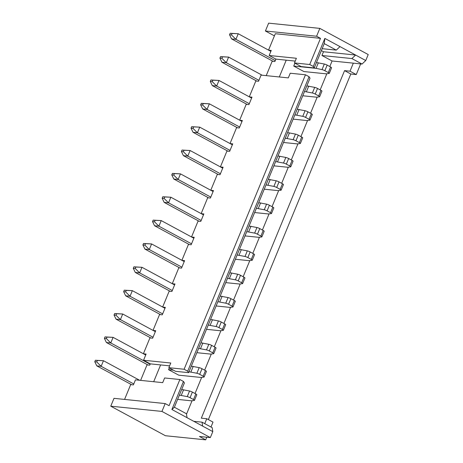 <?xml version="1.0" encoding="UTF-8"?>
<svg xmlns="http://www.w3.org/2000/svg" width="463" height="463" viewBox="0 0 463 463"><rect width="100%" height="100%" fill="white"/><g stroke="black" fill="none" stroke-linecap="round" stroke-linejoin="round"><path stroke-width="0.69" d="M171.906 409.495L187.052 417.684L186.41 413.725L174.395 407.226L171.906 409.495L183.458 381.471L179.87 379.527L169.088 405.686L165.187 403.58L114.002 398.336L110.767 406.184L165.401 435.724L205.694 439.85L206.782 437.222M274.414 35.865L265.409 30.998L316.594 36.236L320.494 38.348L309.712 64.507L294.468 62.945L296.389 58.274L269.165 55.485L271.243 50.444L268.638 50.178M365.753 60.531L362.037 64.05L351.892 58.564L355.607 55.045L365.753 60.531L368.218 54.553L319.829 28.388L268.638 23.15L265.409 30.998M210.989 427.013L213.015 422.1L206.77 418.726L201.324 418.164L344.565 70.631L350.011 71.192L353.321 63.153L332.087 60.983L321.941 55.496L323.481 51.758L321.374 50.617M208.373 419.588L350.809 74.011L356.255 74.566L350.011 71.192M360.648 63.906L356.255 74.566M279.299 76.974L286.221 60.173L275.879 59.114L274.877 61.544L272.151 61.266L266.231 75.631M106.368 338.592L104.406 338.395L105.026 336.896L113.088 337.359L106.982 337.099L106.368 338.592L110.779 342.967L150.116 364.236L149.728 365.168L147.008 364.89L140.625 380.378M150.116 364.236L150.272 363.86L143.559 360.231L170.783 363.021L168.856 367.691L175.57 371.32L188.638 372.657L310.013 78.189L309.07 76.725L305.476 74.78L184.106 369.254L168.856 367.691M153.693 381.715L160.615 364.919L150.272 363.86M221.887 58.326L219.925 58.124L220.544 56.631L228.606 57.094L222.506 56.827L221.887 58.326L226.297 62.696L258.921 80.336L258.539 81.274L255.813 80.99L249.285 96.831M256.786 81.094L221.939 62.25L226.297 62.696L228.606 57.094L262.122 75.214M302.761 95.772L316.57 97.184L319.487 96.813A2.465 0.434 -157.6 0 0 319.638 96.738A2.465 0.434 -157.6 0 0 318.666 95.934L320.975 90.326A2.465 0.434 22.4 0 1 321.947 91.13L319.638 96.738M304.521 91.506L312.398 92.982A2.465 0.434 -157.6 0 1 315.216 94.07L318.666 95.934M306.83 85.898L314.707 87.374A2.465 0.434 22.4 0 1 317.531 88.462L320.975 90.326M219.925 58.124L221.939 62.25M220.544 56.631L222.506 56.827M258.921 80.336L261.08 75.104L288.304 77.894L290.232 73.223L305.476 74.78M174.395 407.226L184.401 382.936L183.458 381.471M160.615 364.919L169.62 365.845M286.221 60.173L295.226 61.099M324.256 43.62L324.852 38.423L339.998 46.607L336.277 50.12L324.256 43.62L314.25 67.911L301.176 66.574L294.468 62.945M186.491 414.223L192.052 400.732M195.027 393.515L201.677 377.374M204.652 370.163L211.307 354.021M214.276 346.804L220.932 330.663M223.907 323.452L230.557 307.31M233.531 300.093L240.187 283.952M243.156 276.735L249.812 260.594M252.786 253.383L259.436 237.241M262.411 230.024L269.067 213.883M272.036 206.672L278.691 190.53M281.666 183.313L288.316 167.172M291.291 159.961L297.946 143.819M300.915 136.602L307.571 120.461M310.546 113.25L317.196 97.108M320.17 89.891L326.826 73.75M329.795 66.533L332.087 60.983M329.262 73.38A2.465 0.434 -157.6 0 1 329.112 73.461L326.195 73.831L303.873 71.545L293.727 66.059L316.05 68.345L322.022 69.624A2.465 0.434 -157.6 0 1 324.847 70.712L328.29 72.575L330.605 66.973A2.465 0.434 22.4 0 1 331.572 67.777L329.262 73.38A2.465 0.434 -157.6 0 0 328.29 72.575M294.908 63.182L293.727 66.059M169.302 367.929L168.578 369.682L178.724 375.169L201.052 377.455L203.969 377.085A2.465 0.434 -157.6 0 0 204.119 377.009A2.465 0.434 -157.6 0 0 203.147 376.199L205.456 370.597A2.465 0.434 22.4 0 1 206.429 371.401L204.119 377.009M336.277 50.12L322.173 48.679M323.481 51.758L355.607 55.045L339.998 46.607M187.052 417.684L202.661 426.122L202.024 422.163L193.777 421.318M165.187 403.58L161.952 411.422L210.341 437.587L212.806 431.609L202.661 426.122M188.638 372.657L187.694 371.193L309.07 76.725M187.694 371.193L184.106 369.254M314.25 67.911L313.301 66.446L324.852 38.423M313.301 66.446L309.712 64.507M319.829 28.388L316.594 36.236M212.806 431.609L212.17 427.65L202.024 422.163M204.744 423.633L206.77 418.726M205.694 439.85L199.455 436.476L210.341 437.587M110.767 406.184L161.952 411.422M362.037 64.05L353.321 63.153M351.892 58.564L321.941 55.496M268.54 50.12L275.3 33.718L320.494 38.348M143.495 353.801L146.1 354.068L143.559 360.231M115.993 315.239L114.037 315.037L114.65 313.544L122.712 314.007L116.612 313.746L115.993 315.239L120.403 319.609L153.033 337.249L152.645 338.187L149.925 337.909L143.391 353.749M153.033 337.249L155.724 330.709L153.12 330.443M125.623 291.881L123.662 291.684L124.275 290.185L132.343 290.648L126.237 290.388L125.623 291.881L130.034 296.256L162.658 313.897L162.27 314.828L159.55 314.551L153.021 330.391M162.658 313.897L165.355 307.357L162.744 307.091M135.248 268.528L133.286 268.326L133.905 266.833L141.967 267.296L135.862 267.029L135.248 268.528L139.658 272.898L172.282 290.538L171.9 291.476L169.174 291.192L162.646 307.033M172.282 290.538L174.979 283.998L172.375 283.732M144.873 245.17L142.917 244.973L143.53 243.474L151.592 243.937L145.492 243.677L144.873 245.17L149.283 249.545L181.913 267.186L181.525 268.118L178.805 267.84L172.271 283.68M181.913 267.186L184.604 260.646L182 260.38M154.503 221.818L152.541 221.615L153.155 220.122L161.222 220.585L155.117 220.319L154.503 221.818L158.913 226.187L191.537 243.827L191.15 244.759L188.429 244.481L181.901 260.322M191.537 243.827L194.234 237.287L191.624 237.021M164.128 198.459L162.166 198.257L162.785 196.763L170.847 197.226L164.747 196.966L164.128 198.459L168.538 202.835L201.162 220.469L200.78 221.407L198.054 221.129L191.526 236.969M201.162 220.469L203.859 213.935L201.255 213.663M173.752 175.107L171.796 174.904L172.41 173.411L180.472 173.868L174.372 173.608L173.752 175.107L178.162 179.476L210.792 197.116L210.405 198.048L207.684 197.77L201.15 213.611M210.792 197.116L213.484 190.577L210.879 190.31M183.383 151.748L181.421 151.546L182.034 150.053L190.102 150.516L183.996 150.255L183.383 151.748L187.793 156.118L220.417 173.758L220.029 174.696L217.309 174.418L210.781 190.258M220.417 173.758L223.114 167.218L220.504 166.952M193.007 128.39L191.045 128.193L191.665 126.694L199.727 127.157L193.627 126.897L193.007 128.39L197.417 132.765L230.042 150.406L229.66 151.337L226.934 151.06L220.405 166.9M230.042 150.406L232.739 143.866L230.134 143.599M202.632 105.037L200.676 104.835L201.289 103.342L209.351 103.805L203.251 103.544L202.632 105.037L207.042 109.407L239.672 127.047L239.284 127.985L236.564 127.707L230.03 143.547M239.672 127.047L242.363 120.507L239.759 120.241M212.262 81.679L210.3 81.482L210.914 79.983L218.982 80.446L212.876 80.186L212.262 81.679L216.672 86.054L249.297 103.695L248.909 104.626L246.189 104.349L239.66 120.189M249.297 103.695L251.994 97.155L249.383 96.889M96.744 361.95L94.782 361.748L95.395 360.255L103.463 360.718L97.357 360.457L96.744 361.95L101.154 366.32L133.778 383.96L135.474 379.851L162.698 382.641L164.625 377.97L179.87 379.527M133.778 383.96L133.39 384.898L130.67 384.62L124.57 399.419M273.129 61.365L231.569 38.898L235.922 39.343L275.259 60.612M231.512 34.968L235.922 39.343L238.231 33.735L232.131 33.475L231.512 34.968L229.555 34.771L230.169 33.272L238.231 33.735L270.861 51.376M316.46 62.546L324.332 64.021A2.465 0.434 22.4 0 1 327.156 65.109L330.605 66.973M275.879 59.114L269.165 55.485M229.555 34.771L231.569 38.898M230.169 33.272L232.131 33.475M318.359 62.736L316.05 68.345M247.161 104.447L212.314 85.609L216.672 86.054L218.982 80.446L251.606 98.087M293.137 119.13L306.946 120.542L309.857 120.172A2.465 0.434 -157.6 0 0 310.007 120.091A2.465 0.434 -157.6 0 0 309.041 119.286L311.35 113.684A2.465 0.434 22.4 0 1 312.322 114.488L310.007 120.091M294.896 114.859L302.767 116.335A2.465 0.434 -157.6 0 1 305.592 117.423L309.041 119.286M297.205 109.256L305.076 110.732A2.465 0.434 22.4 0 1 307.901 111.82L311.35 113.684M210.3 81.482L212.314 85.609M210.914 79.983L212.876 80.186M299.11 109.453L296.795 115.056M237.536 127.805L202.69 108.961L207.042 109.407L209.351 103.805L241.981 121.445M287.581 132.609L295.452 134.085A2.465 0.434 22.4 0 1 298.276 135.173L295.967 140.781A2.465 0.434 -157.6 0 0 293.143 139.693L285.272 138.217M295.967 140.781L299.411 142.645L301.72 137.036A2.465 0.434 22.4 0 1 302.692 137.841L300.383 143.449A2.465 0.434 -157.6 0 0 299.411 142.645M283.512 142.482L297.315 143.9L300.232 143.524A2.465 0.434 -157.6 0 0 300.383 143.449M298.276 135.173L301.72 137.036M200.676 104.835L202.69 108.961M201.289 103.342L203.251 103.544M289.479 132.806L287.17 138.414M227.906 151.158L193.059 132.32L197.417 132.765L199.727 127.157L232.351 144.797M273.882 165.841L287.691 167.253L290.608 166.883A2.465 0.434 -157.6 0 0 290.758 166.807A2.465 0.434 -157.6 0 0 289.786 165.997L292.095 160.395A2.465 0.434 22.4 0 1 293.067 161.199L290.758 166.807M275.641 161.575L283.518 163.051A2.465 0.434 -157.6 0 1 286.337 164.133L289.786 165.997M277.95 155.967L285.827 157.443A2.465 0.434 22.4 0 1 288.652 158.531L292.095 160.395M191.045 128.193L193.059 132.32M191.665 126.694L193.627 126.897M279.855 156.164L277.545 161.766M218.281 174.516L183.435 155.672L187.793 156.118L190.102 150.516L222.726 168.156M264.257 189.193L278.066 190.611L280.977 190.235A2.465 0.434 -157.6 0 0 281.128 190.16A2.465 0.434 -157.6 0 0 280.161 189.355L282.471 183.747A2.465 0.434 22.4 0 1 283.443 184.558L281.128 190.16M266.017 184.928L273.888 186.404A2.465 0.434 -157.6 0 1 276.712 187.492L280.161 189.355M268.326 179.326L276.197 180.801A2.465 0.434 22.4 0 1 279.021 181.884L282.471 183.747M181.421 151.546L183.435 155.672M182.034 150.053L183.996 150.255M270.23 179.517L267.915 185.125M208.657 197.869L173.81 179.031L178.162 179.476L180.472 173.868L213.102 191.508M254.633 212.552L268.436 213.964L271.353 213.593A2.465 0.434 -157.6 0 0 271.503 213.518A2.465 0.434 -157.6 0 0 270.531 212.714L272.84 207.106A2.465 0.434 22.4 0 1 273.812 207.91L271.503 213.518M256.392 208.286L264.263 209.762A2.465 0.434 -157.6 0 1 267.087 210.85L270.531 212.714M258.701 202.678L266.572 204.154A2.465 0.434 22.4 0 1 269.397 205.242L272.84 207.106M171.796 174.904L173.81 179.031M172.41 173.411L174.372 173.608M260.6 202.875L258.29 208.477M199.026 221.227L164.18 202.389L168.538 202.835L170.847 197.226L203.471 214.867M245.002 235.91L258.811 237.322L261.728 236.952A2.465 0.434 -157.6 0 0 261.879 236.871A2.465 0.434 -157.6 0 0 260.906 236.066L263.216 230.464A2.465 0.434 22.4 0 1 264.188 231.269L261.879 236.871M246.762 231.639L254.638 233.115A2.465 0.434 -157.6 0 1 257.457 234.203L260.906 236.066M249.071 226.037L256.948 227.512A2.465 0.434 22.4 0 1 259.772 228.6L263.216 230.464M162.166 198.257L164.18 202.389M162.785 196.763L164.747 196.966M250.975 226.228L248.666 231.836M189.402 244.586L154.555 225.741L158.913 226.187L161.222 220.585L193.847 238.225M235.378 259.263L249.187 260.675L252.098 260.304A2.465 0.434 -157.6 0 0 252.248 260.229A2.465 0.434 -157.6 0 0 251.282 259.425L253.591 253.817A2.465 0.434 22.4 0 1 254.563 254.621L252.248 260.229M237.137 254.997L245.008 256.473A2.465 0.434 -157.6 0 1 247.832 257.561L251.282 259.425M239.446 249.389L247.317 250.865A2.465 0.434 22.4 0 1 250.142 251.953L253.591 253.817M152.541 221.615L154.555 225.741M153.155 220.122L155.117 220.319M241.35 249.586L239.035 255.188M179.777 267.938L144.931 249.1L149.283 249.545L151.592 243.937L184.222 261.578M225.753 282.621L239.556 284.033L242.473 283.663A2.465 0.434 -157.6 0 0 242.624 283.582A2.465 0.434 -157.6 0 0 241.651 282.777L243.96 277.175A2.465 0.434 22.4 0 1 244.933 277.979L242.624 283.582M227.512 278.35L235.383 279.826A2.465 0.434 -157.6 0 1 238.208 280.914L241.651 282.777M229.822 272.748L237.693 274.223A2.465 0.434 22.4 0 1 240.517 275.311L243.96 277.175M142.917 244.973L144.931 249.1M143.53 243.474L145.492 243.677M231.72 272.939L229.411 278.547M170.147 291.296L135.3 272.452L139.658 272.898L141.967 267.296L174.592 284.936M216.123 305.974L229.932 307.386L232.848 307.015A2.465 0.434 -157.6 0 0 232.999 306.94A2.465 0.434 -157.6 0 0 232.027 306.136L234.336 300.528A2.465 0.434 22.4 0 1 235.308 301.332L232.999 306.94M217.882 301.708L225.759 303.184A2.465 0.434 -157.6 0 1 228.577 304.272L232.027 306.136M220.191 296.1L228.068 297.576A2.465 0.434 22.4 0 1 230.892 298.664L234.336 300.528M133.286 268.326L135.3 272.452M133.905 266.833L135.862 267.029M222.095 296.297L219.786 301.899M160.522 314.649L125.676 295.811L130.034 296.256L132.343 290.648L164.967 308.289M206.498 329.332L220.307 330.744L223.218 330.374A2.465 0.434 -157.6 0 0 223.369 330.293A2.465 0.434 -157.6 0 0 222.402 329.488L224.711 323.886A2.465 0.434 22.4 0 1 225.684 324.69L223.369 330.293M208.257 325.061L216.128 326.537A2.465 0.434 -157.6 0 1 218.953 327.625L222.402 329.488M210.567 319.458L218.438 320.934A2.465 0.434 22.4 0 1 221.262 322.022L224.711 323.886M123.662 291.684L125.676 295.811M124.275 290.185L126.237 290.388M212.471 319.655L210.156 325.257M150.897 338.007L116.051 319.163L120.403 319.609L122.712 314.007L155.342 331.647M196.873 352.684L210.677 354.102L213.593 353.726A2.465 0.434 -157.6 0 0 213.744 353.651A2.465 0.434 -157.6 0 0 212.772 352.847L215.081 347.238A2.465 0.434 22.4 0 1 216.053 348.043L213.744 353.651M198.633 348.419L206.504 349.895A2.465 0.434 -157.6 0 1 209.328 350.983L212.772 352.847M200.942 342.811L208.813 344.287A2.465 0.434 22.4 0 1 211.637 345.375L215.081 347.238M114.037 315.037L116.051 319.163M114.65 313.544L116.612 313.746M202.84 343.008L200.531 348.616M147.981 364.989L106.421 342.522L110.779 342.967L113.088 337.359L145.712 354.999M168.578 369.682L173.469 370.186M189.002 371.777L196.879 373.253A2.465 0.434 -157.6 0 1 199.698 374.335L203.147 376.199M191.312 366.169L199.188 367.645A2.465 0.434 22.4 0 1 202.013 368.733L205.456 370.597M104.406 338.395L106.421 342.522M105.026 336.896L106.982 337.099M193.216 366.366L190.906 371.968M131.642 384.718L96.796 365.874L101.154 366.32L103.463 360.718L139.641 380.279M177.618 399.395L191.427 400.813L194.338 400.437A2.465 0.434 -157.6 0 0 194.489 400.362A2.465 0.434 -157.6 0 0 193.522 399.557L195.832 393.949A2.465 0.434 22.4 0 1 196.804 394.76L194.489 400.362M179.378 395.13L187.249 396.606A2.465 0.434 -157.6 0 1 190.073 397.694L193.522 399.557M181.687 389.528L189.558 391.004A2.465 0.434 22.4 0 1 192.382 392.086L195.832 393.949M94.782 361.748L96.796 365.874M95.395 360.255L97.357 360.457M183.591 389.719L181.276 395.327M350.809 74.011L344.565 70.631M308.734 86.095L306.425 91.703M327.156 65.109L324.847 70.712M324.332 64.021L322.022 69.624M307.901 111.82L305.592 117.423M305.076 110.732L302.767 116.335M295.452 134.085L293.143 139.693M288.652 158.531L286.337 164.133M285.827 157.443L283.518 163.051M279.021 181.884L276.712 187.492M276.197 180.801L273.888 186.404M269.397 205.242L267.087 210.85M266.572 204.154L264.263 209.762M259.772 228.6L257.457 234.203M256.948 227.512L254.638 233.115M250.142 251.953L247.832 257.561M247.317 250.865L245.008 256.473M240.517 275.311L238.208 280.914M237.693 274.223L235.383 279.826M230.892 298.664L228.577 304.272M228.068 297.576L225.759 303.184M221.262 322.022L218.953 327.625M218.438 320.934L216.128 326.537M211.637 345.375L209.328 350.983M208.813 344.287L206.504 349.895M202.013 368.733L199.698 374.335M199.188 367.645L196.879 373.253M192.382 392.086L190.073 397.694M189.558 391.004L187.249 396.606M317.531 88.462L315.216 94.07M314.707 87.374L312.398 92.982"/></g></svg>
